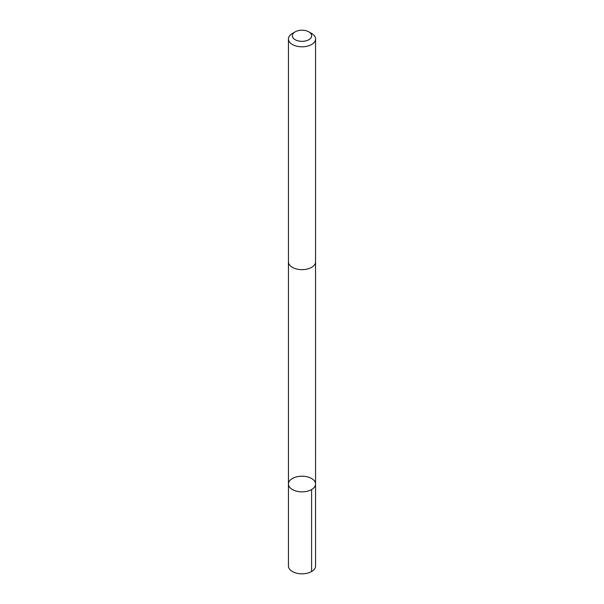 <?xml version="1.0" encoding="UTF-8"?>
<svg xmlns="http://www.w3.org/2000/svg" width="604" height="604" viewBox="0 0 604 604"><rect width="100%" height="100%" fill="white"/><g stroke="black" fill="none" stroke-linecap="round" stroke-linejoin="round"><path stroke-width="0.91" d="M315.409 482.86A13.56 7.829 180 0 1 315.56 484.031A13.56 7.829 180 0 1 302 491.86A13.56 7.829 180 0 1 288.44 484.031A13.56 7.829 180 0 1 300.981 476.224A13.56 7.829 180 0 1 315.409 482.86M288.433 565.993A13.567 7.829 0 0 0 288.591 567.164A13.567 7.829 0 0 0 303.019 573.8A13.567 7.829 0 0 0 315.567 565.993L315.56 484.031A13.56 7.829 180 0 1 302 491.86A13.56 7.829 180 0 1 288.44 484.031L288.433 565.993M295.175 31.831L292.411 33.431A13.567 7.829 0 0 0 288.433 38.966L288.433 261.826A13.567 7.829 0 0 0 288.591 262.997A13.567 7.829 0 0 0 303.019 269.633A13.567 7.829 0 0 0 315.567 261.826L315.567 38.966A13.567 7.829 0 0 0 311.589 33.431L308.825 31.831A9.649 5.572 0 0 0 295.175 31.831A9.649 5.572 0 0 0 292.457 36.61A9.649 5.572 0 0 0 306.349 40.74A9.649 5.572 0 0 0 308.825 31.831M288.433 38.966A13.567 7.829 0 0 0 288.591 40.143A13.567 7.829 0 0 0 303.019 46.78A13.567 7.829 0 0 0 315.567 38.966M311.589 489.565L311.589 571.527M288.448 262.136L288.44 484.031M315.552 262.136L315.56 484.031"/></g></svg>
